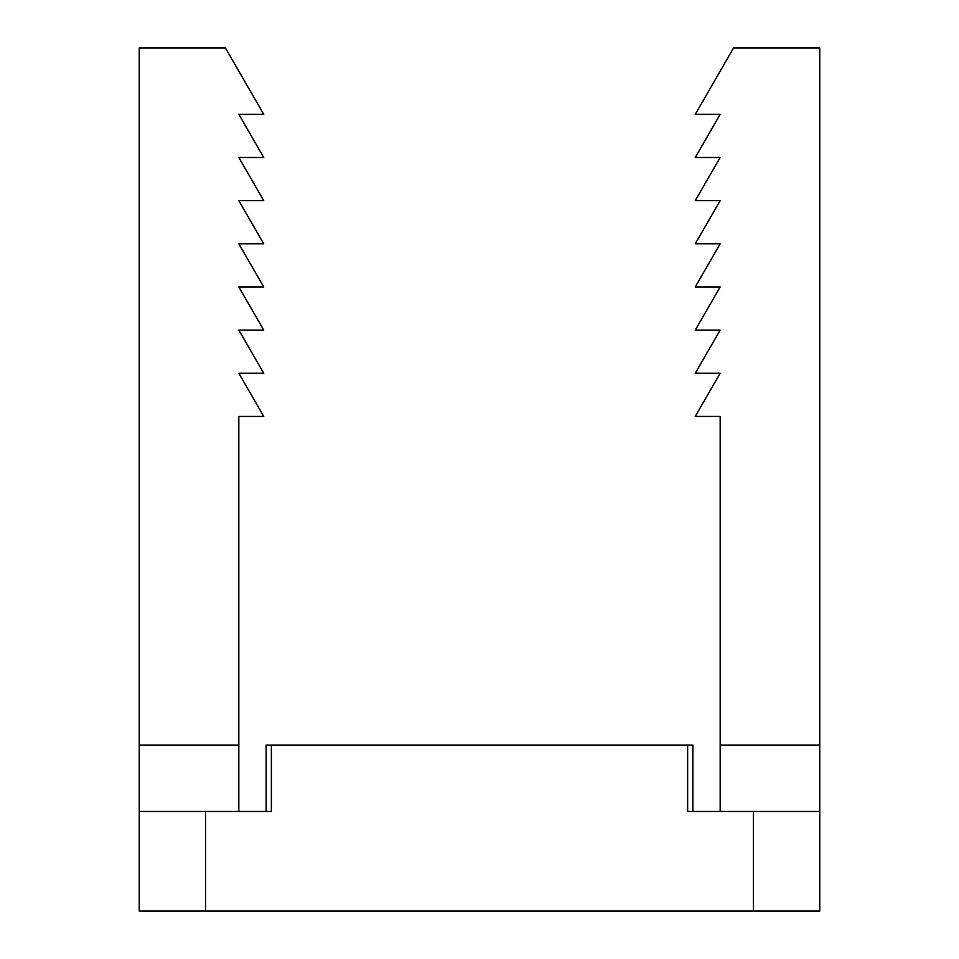 <?xml version="1.0" encoding="UTF-8"?>
<svg xmlns="http://www.w3.org/2000/svg" width="959" height="959" viewBox="0 0 959 959"><rect width="100%" height="100%" fill="white"/><g stroke="black" fill="none" stroke-linecap="round" stroke-linejoin="round"><path stroke-width="1.44" d="M819.765 745.071L720.173 745.071L720.173 416.422L695.251 416.422L720.173 373.267L695.251 373.267L720.173 330.112L695.251 330.112L720.173 286.957L695.251 286.957L720.173 243.802L695.251 243.802L720.173 200.647L695.251 200.647L720.173 157.492L695.251 157.492L720.173 114.337L695.251 114.337L733.587 47.95L819.765 47.95L819.765 811.458L687.639 811.458L687.639 745.071L692.854 745.071L692.854 811.458M819.765 811.458L819.765 911.05L205.634 911.05L205.634 811.458L271.361 811.458L271.361 745.071L266.146 745.071L266.146 811.458M205.634 811.458L139.235 811.458L139.235 47.95L225.413 47.95L263.749 114.337L238.827 114.337L263.749 157.492L238.827 157.492L263.749 200.647L238.827 200.647L263.749 243.802L238.827 243.802L263.749 286.957L238.827 286.957L263.749 330.112L238.827 330.112L263.749 373.267L238.827 373.267L263.749 416.422L238.827 416.422L238.827 811.458M205.634 911.05L139.235 911.05L139.235 811.458M271.361 745.071L687.639 745.071M720.173 745.071L720.173 811.458M753.366 911.05L753.366 811.458M139.235 745.071L238.827 745.071"/></g></svg>
